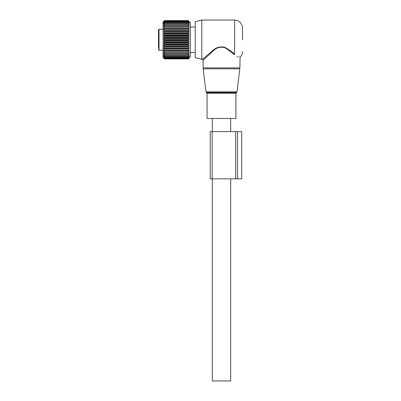 <?xml version="1.0" encoding="UTF-8"?>
<svg xmlns="http://www.w3.org/2000/svg" width="401" height="401" viewBox="0 0 401 401"><rect width="100%" height="100%" fill="white"/><g stroke="black" fill="none" stroke-linecap="round" stroke-linejoin="round"><path stroke-width="0.6" d="M235.933 118.475L207.061 118.475L207.061 93.278L235.933 93.278L235.933 118.475M242.495 39.734L242.495 27.925C242.029 23.143 239.402 20.516 234.62 20.05L234.62 54.135C241.748 58.511 241.748 58.511 234.62 54.135C231.978 51.664 228.745 49.423 224.926 47.413C220.024 46.245 215.818 47.428 212.309 50.967L212.69 51.413L203.127 60.205L203.127 67.894L239.873 67.894L239.813 68.852L203.182 68.852L203.127 67.894M201.813 59.423L201.813 20.05L195.252 21.809L195.252 57.664L202.34 59.423L212.309 50.967M206.144 57.298L203.994 59.363M236.851 56.716L237.317 56.957M234.62 54.135L234.084 54.711C241.597 59.122 241.597 59.122 234.084 54.711C231.547 52.14 228.45 49.809 224.786 47.724C220.084 46.501 216.049 47.734 212.69 51.413M238.279 56.611L238.991 56.902M230.685 178.846L230.685 380.95L212.309 380.95L212.309 178.846M158.505 36.06L158.505 40.747M158.505 49.709L159.032 50.235L159.032 29.238L158.505 29.759L158.505 48.401M189.127 21.519L188.295 20.802L189.147 21.87L188.295 21.238L189.147 22.421L188.295 21.9L189.147 23.178L188.295 22.782L189.147 24.14L188.295 23.865L189.147 25.288L188.295 25.143L189.147 26.611L188.295 26.596L189.147 28.095L188.295 28.21L189.147 29.724L188.295 29.965L189.147 31.468L188.295 31.839L189.147 33.318L188.295 33.804L189.147 35.243L188.295 35.844L189.147 37.223L188.295 37.935L189.147 39.233L188.295 40.045L188.295 40.486L189.147 41.248L188.295 42.15L188.295 42.586L189.147 43.243L188.295 44.225L188.295 44.651L189.147 45.203L188.295 46.245L188.295 46.661L189.147 47.087L188.295 48.19L188.295 48.581L189.147 48.887L188.295 50.03L188.295 50.401L189.147 50.576L188.295 52.085L189.147 52.135L163.688 52.135L164.54 53.313L164.54 53.624L163.688 53.544L164.54 54.721L164.54 54.992L163.688 54.782L164.54 55.939L163.688 55.834L164.54 56.967L163.688 56.696L164.54 57.929L163.688 57.353L164.54 58.481L163.688 57.794L164.54 58.802L163.688 58.015L164.54 58.897L163.097 57.453L163.097 22.02L164.54 20.616L163.708 21.519M189.147 52.135L188.295 53.313L188.295 53.624L189.147 53.544L188.295 54.721L188.295 54.992L189.147 54.782L188.295 55.939L189.147 55.834L188.295 56.967L189.147 56.696L188.295 57.929L189.147 57.353L188.295 58.481L189.147 57.794L188.295 58.802L189.147 58.015L188.295 58.897L190.395 56.797L190.395 22.677L188.295 20.591L164.54 20.591M189.147 21.539L188.295 20.591M188.295 21.238L164.54 21.238L163.708 21.844M188.295 21.9L164.54 21.9L163.708 22.396M188.295 22.782L164.54 22.782L163.708 23.153M163.688 52.135L164.54 52.085L163.688 50.576L164.54 50.401L163.688 48.887L164.54 48.581L163.688 47.087L164.54 46.661L163.688 45.203L164.54 44.651L163.688 43.243L164.54 42.586L163.688 41.248L164.54 40.486L163.688 39.233L164.54 38.376L164.54 37.935L163.688 37.223L164.54 36.28L164.54 35.844L163.688 35.243L164.54 34.225L164.54 33.804L163.688 33.318L164.54 32.24L164.54 31.839L163.688 31.468L164.54 30.346L164.54 29.965L163.688 29.724L164.54 28.566L164.54 28.21L163.688 28.095L164.54 26.922L164.54 26.596L163.688 26.611L164.54 25.433L164.54 25.143L163.688 25.288L164.54 24.115L163.688 24.14L164.54 22.782M163.688 23.178L164.54 21.9M163.688 22.421L164.54 21.238M163.688 21.87L164.54 20.872L163.688 21.539M188.295 20.616L164.54 20.616M188.295 20.872L164.54 20.872M188.295 20.802L164.54 20.802M188.295 21.358L164.54 21.358M188.295 22.07L164.54 22.07M188.295 22.992L164.54 22.992M188.295 23.865L164.54 23.865M188.295 24.115L164.54 24.115M188.295 25.143L164.54 25.143M188.295 25.433L164.54 25.433M188.295 26.596L164.54 26.596M188.295 26.922L164.54 26.922M189.147 28.095L163.688 28.095M188.295 28.21L164.54 28.21M188.295 28.566L164.54 28.566M189.147 29.724L163.688 29.724M188.295 29.965L164.54 29.965M188.295 30.346L164.54 30.346M189.147 31.468L163.688 31.468M188.295 31.839L164.54 31.839M188.295 32.24L164.54 32.24M189.147 33.318L163.688 33.318M188.295 33.804L164.54 33.804M188.295 34.225L164.54 34.225M189.147 35.243L163.688 35.243M188.295 35.844L164.54 35.844M188.295 36.28L164.54 36.28M189.147 37.223L163.688 37.223M188.295 37.935L164.54 37.935M188.295 38.376L164.54 38.376M189.147 39.233L163.688 39.233M188.295 40.045L164.54 40.045M188.295 40.486L164.54 40.486M189.147 41.248L163.688 41.248M188.295 42.15L164.54 42.15M188.295 42.586L164.54 42.586M189.147 43.243L163.688 43.243M188.295 44.225L164.54 44.225M188.295 44.651L164.54 44.651M189.147 45.203L163.688 45.203M188.295 46.245L164.54 46.245M188.295 46.661L164.54 46.661M189.147 47.087L163.688 47.087M188.295 48.19L164.54 48.19M188.295 48.581L164.54 48.581M189.147 48.887L163.688 48.887M188.295 50.03L164.54 50.03M188.295 50.401L164.54 50.401M189.147 50.576L163.688 50.576M188.295 51.744L164.54 51.744M188.295 52.085L164.54 52.085M188.295 53.313L164.54 53.313M188.295 53.624L164.54 53.624M188.295 54.721L164.54 54.721M188.295 54.992L164.54 54.992M188.295 55.939L164.54 55.939M188.295 56.175L164.54 56.175M188.295 58.897L164.54 58.897L188.295 58.897M188.295 56.967L164.54 56.967M188.295 57.158L164.54 57.158M188.295 57.784L164.54 57.784M188.295 57.929L164.54 57.929M188.295 58.381L164.54 58.381M188.295 58.481L164.54 58.481M188.295 58.757L164.54 58.757M188.295 58.802L164.54 58.802M190.395 52.726A1.183 1.183 0 0 0 190.681 52.461L190.395 52.426M195.252 27.007L190.681 27.007A1.183 1.183 0 0 0 190.395 26.747A1.183 1.183 0 0 1 190.681 27.012L190.395 27.047M210.209 131.603L210.209 178.846L210.209 131.603L235.678 131.603L235.678 178.846L212.164 178.846L212.164 131.603M210.209 178.846L212.164 178.846M235.678 178.846L237.507 178.846L237.507 131.603L235.678 131.603M237.507 178.846L241.708 178.846L241.708 131.603L237.507 131.603M236.986 91.889L236.46 92.536L206.535 92.536L206.014 91.889L236.986 91.889L239.813 68.852M206.014 91.889L203.182 68.852M236.46 92.536L235.933 93.278M206.535 92.536L207.061 93.278M201.813 20.05L234.62 20.05M242.495 51.549C242.46 53.749 241.668 55.634 240.109 57.193L239.873 67.894M202.34 59.418L203.127 60.205M230.685 118.475L230.685 131.603M212.309 118.475L212.309 131.603M159.032 29.238L163.097 29.238M159.032 50.235L163.097 50.235M190.681 52.466L195.252 52.466"/></g></svg>
